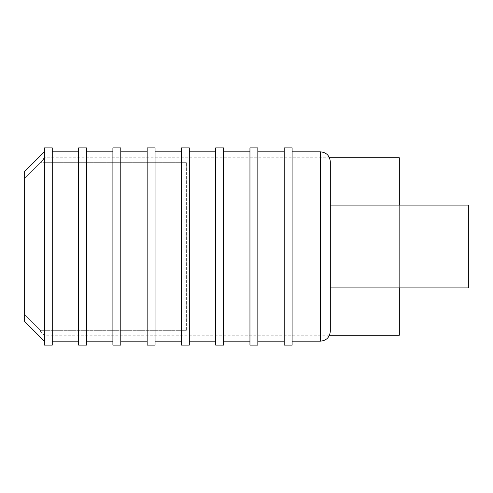 <?xml version="1.0" encoding="UTF-8"?>
<svg xmlns="http://www.w3.org/2000/svg" width="493" height="493" viewBox="0 0 493 493"><rect width="100%" height="100%" fill="white"/><g stroke="black" fill="none" stroke-linecap="round" stroke-linejoin="round"><path stroke-width="0.37" stroke-dasharray="2.46 1.85" d="M44.37 147.9L44.37 162.69L40.426 162.69L44.37 158.746L24.65 178.466L40.426 162.69L186.354 162.69L44.37 162.69L44.37 158.746C43.076 158.746 43.076 158.746 44.37 158.746C43.076 158.746 43.076 158.746 44.37 158.746L44.37 335.24L44.37 330.31L40.426 330.31L24.65 314.534L40.426 330.31L40.426 331.296L40.426 330.31L186.354 330.31L44.37 330.31L44.37 345.1M24.65 321.436L24.65 171.564M399.33 287.912L399.33 205.088M399.33 157.76L399.33 335.24M329.484 335.24L44.37 335.24L40.426 331.296M186.354 330.31L186.354 162.69L186.354 330.31M44.37 162.69L44.37 330.31M52.258 345.1L52.258 147.9M78.633 147.9L78.633 345.1M86.522 345.1L86.522 147.9M112.897 147.9L112.897 345.1M120.785 345.1L120.785 147.9M147.16 147.9L147.16 345.1M155.048 345.1L155.048 147.9M181.424 147.9L181.424 345.1M189.312 345.1L189.312 147.9M189.312 151.844L189.312 341.156L189.312 151.844M215.688 151.844L215.688 341.156L215.688 151.844M215.688 345.1L215.688 147.9M223.576 345.1L223.576 147.9M223.576 151.844L223.576 341.156L223.576 151.844M249.951 151.844L249.951 341.156L249.951 151.844M249.951 345.1L249.951 147.9M257.839 345.1L257.839 147.9M257.839 151.844L257.839 341.156L257.839 151.844M284.214 151.844L284.214 341.156L284.214 151.844M284.214 345.1L284.214 147.9M292.102 345.1L292.102 147.9M292.102 151.844L292.102 341.156L292.102 151.844M330.31 331.296L330.31 161.704M330.31 205.088L330.31 287.912L330.31 205.088M468.35 287.912L468.35 205.088M320.45 341.156L320.45 151.844M43.39 158.74L44.37 157.76L329.484 157.76"/><path stroke-width="0.74" d="M44.37 151.844L24.65 171.564L24.65 321.436L44.37 341.156M329.484 335.24L399.33 335.24L399.33 287.912M399.33 205.088L399.33 157.76L329.484 157.76M44.37 147.9L44.37 345.1L52.258 345.1L52.258 147.9L44.37 147.9M78.633 147.9L78.633 345.1L86.522 345.1L86.522 147.9L78.633 147.9M112.897 147.9L112.897 345.1L120.785 345.1L120.785 147.9L112.897 147.9M147.16 147.9L147.16 345.1L155.048 345.1L155.048 147.9L147.16 147.9M181.424 147.9L181.424 345.1L189.312 345.1L189.312 147.9L181.424 147.9M189.312 151.844L215.688 151.844M215.688 147.9L215.688 345.1L223.576 345.1L223.576 147.9L215.688 147.9M223.576 151.844L249.951 151.844M249.951 147.9L249.951 345.1L257.839 345.1L257.839 147.9L249.951 147.9M257.839 151.844L284.214 151.844M284.214 147.9L284.214 345.1L292.102 345.1L292.102 147.9L284.214 147.9M292.102 151.844L320.45 151.844C326.44 152.429 329.725 155.714 330.31 161.704L330.31 331.296C329.725 337.286 326.44 340.571 320.45 341.156L320.45 151.844M330.31 205.088L468.35 205.088L468.35 287.912L330.31 287.912M52.258 341.156L78.633 341.156M52.258 151.844L78.633 151.844M86.522 341.156L112.897 341.156M86.522 151.844L112.897 151.844M120.785 341.156L147.16 341.156M120.785 151.844L147.16 151.844M155.048 341.156L181.424 341.156M155.048 151.844L181.424 151.844M189.312 341.156L215.688 341.156M223.576 341.156L249.951 341.156M257.839 341.156L284.214 341.156M292.102 341.156L320.45 341.156"/></g></svg>
